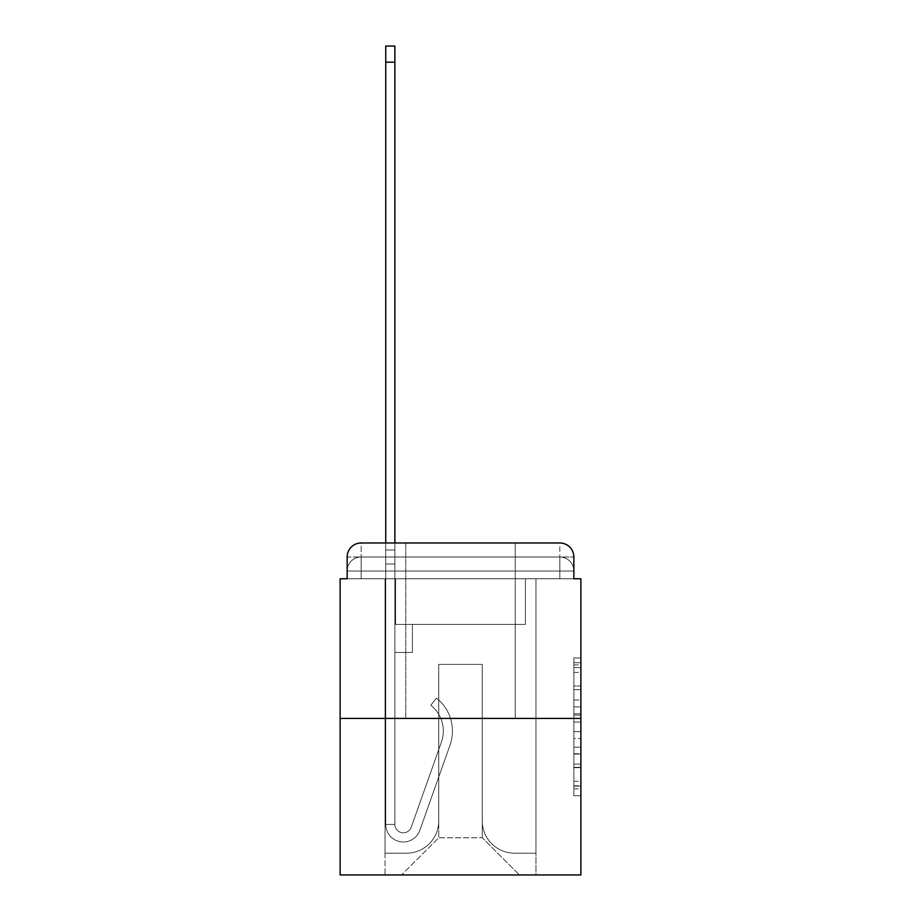 <?xml version="1.0" encoding="UTF-8"?>
<svg xmlns="http://www.w3.org/2000/svg" width="921" height="921" viewBox="0 0 921 921"><rect width="100%" height="100%" fill="white"/><g stroke="black" fill="none" stroke-linecap="round" stroke-linejoin="round"><path stroke-width="0.69" stroke-dasharray="4.61 3.45" d="M573.852 699.995L573.852 722.029L580.875 722.029L580.875 788.86L580.875 664.858L580.875 722.029L573.852 722.029L573.852 662.786L573.852 795.744L573.852 657.962L573.852 786.108L580.875 786.108L573.852 786.108L580.875 786.108L573.852 786.108L573.852 764.062L573.852 795.744L580.875 795.744L580.875 657.962L580.875 785.763L580.875 731.677L573.852 731.677L580.875 731.677L580.875 764.062L580.875 667.61L573.852 667.61L580.875 667.61L580.875 795.744L580.875 664.858L580.875 795.744L573.852 795.744L573.852 657.962L580.875 657.962L580.875 664.858L580.875 657.962L580.875 664.858L580.875 657.962L580.875 662.786L580.875 657.962L573.852 657.962L573.852 667.61L580.875 667.61L573.852 667.61L573.852 699.995L580.875 699.995M405.758 542.964L405.758 718.438L515.242 718.438L405.758 718.438L515.242 718.438L405.758 718.438L405.758 542.964L515.242 542.964L405.758 542.964L515.242 542.964L405.758 542.964L515.242 542.964L515.242 718.438L515.242 542.964M361.182 578.768L347.148 578.768L347.148 571.043L559.818 571.043L347.148 571.043L361.182 571.043L361.182 557.009L559.818 557.009L361.182 557.009L559.818 557.009L559.818 571.043L573.852 571.043L559.818 571.043L559.818 557.009L559.818 571.043L573.852 571.043L559.818 571.043L573.852 571.043L559.818 571.043L573.852 571.043L559.818 571.043L573.852 571.043L559.818 571.043L573.852 571.043L559.818 571.043L573.852 571.043L559.818 571.043L559.818 557.009L559.818 571.043L559.818 557.009L559.818 571.043L559.818 557.009L559.818 571.043L559.818 557.009L559.818 571.043L559.818 557.009L559.818 571.043L559.818 557.009L573.852 557.009L361.182 557.009L559.818 557.009L361.182 557.009L559.818 557.009L361.182 557.009L559.818 557.009L559.818 578.768L347.148 578.768L347.148 571.043L361.182 571.043L361.182 557.009L347.148 557.009A14.034 14.034 0 0 1 361.182 542.964L559.818 542.964L361.182 542.964A14.034 14.034 0 0 0 347.148 557.009L361.182 557.009A14.034 14.034 0 0 0 347.148 571.043L361.182 571.043L347.148 571.043L361.182 571.043L347.148 571.043L361.182 571.043L347.148 571.043L361.182 571.043L347.148 571.043L347.148 578.768L347.148 571.043L347.148 578.768L347.148 571.043L347.148 578.768L340.125 578.768L340.125 874.95L580.875 874.95L580.875 578.768L573.852 578.768L573.852 557.009A14.034 14.034 0 0 0 559.818 542.964A14.034 14.034 0 0 1 573.852 557.009L573.852 578.768L347.148 578.768L347.148 557.009L347.148 578.768L573.852 578.768L559.818 578.768L573.852 578.768L559.818 578.768L573.852 578.768L559.818 578.768L573.852 578.768L559.818 578.768L573.852 578.768L559.818 578.768L573.852 578.768L559.818 578.768L573.852 578.768L559.818 578.768L559.818 542.964A14.034 14.034 0 0 1 573.852 557.009A14.034 14.034 0 0 0 559.818 542.964L559.818 557.009A14.034 14.034 0 0 1 573.852 571.043A14.034 14.034 0 0 0 559.818 557.009A14.034 14.034 0 0 1 573.852 571.043A14.034 14.034 0 0 0 559.818 557.009A14.034 14.034 0 0 1 573.852 571.043A14.034 14.034 0 0 0 559.818 557.009A14.034 14.034 0 0 1 573.852 571.043L573.852 578.768L559.818 578.768L559.818 571.043L559.818 578.768L559.818 571.043L559.818 578.768L559.818 571.043L559.818 578.768L559.818 571.043L559.818 578.768L559.818 571.043L559.818 578.768L559.818 571.043L559.818 578.768L559.818 571.043L559.818 578.768L361.182 578.768L361.182 571.043L347.148 571.043L361.182 571.043L361.182 557.009A14.034 14.034 0 0 0 347.148 571.043A14.034 14.034 0 0 1 361.182 557.009A14.034 14.034 0 0 0 347.148 571.043A14.034 14.034 0 0 1 361.182 557.009A14.034 14.034 0 0 0 347.148 571.043A14.034 14.034 0 0 1 361.182 557.009L361.182 578.768L361.182 557.009L361.182 578.768L361.182 557.009L361.182 578.768L361.182 571.043L361.182 578.768L361.182 571.043L361.182 578.768L361.182 571.043L361.182 578.768L361.182 571.043L361.182 578.768L361.182 571.043L361.182 578.768L347.148 578.768L361.182 578.768M580.875 713.763L580.875 706.879L580.875 713.763L573.852 713.763L573.852 686.041L573.852 767.677L573.852 747.184L580.875 747.184L573.852 747.184L573.852 795.744L580.875 795.744L573.852 795.744L580.875 795.744L573.852 795.744L573.852 657.962L580.875 657.962L573.852 657.962L580.875 657.962L573.852 657.962L573.852 713.763L580.875 713.763M340.125 718.438L580.875 718.438M385.749 542.964L394.879 542.964L394.879 549.987L394.879 46.05L394.879 624.38L412.424 624.38L394.879 624.38L412.424 624.38L394.879 624.38L394.879 824.41A8.427 8.427 0 0 0 411.238 827.231A8.427 8.427 0 0 1 394.879 824.41A8.427 8.427 0 0 0 411.238 827.231L441.412 742.084A32.983 32.983 0 0 0 430.821 705.233A32.983 32.983 0 0 1 441.412 742.084A32.983 32.983 0 0 0 430.821 705.233L436.496 698.083A42.113 42.113 0 0 1 450.012 745.135L419.838 830.282A17.545 17.545 0 0 1 385.749 824.41L385.749 549.987L394.879 549.987L394.879 46.05L394.879 624.38L394.879 46.05L394.879 624.38L412.424 624.38L412.424 652.459L412.424 624.38L412.424 652.459L394.879 652.459L394.879 824.41L385.749 824.41L385.749 549.987L394.879 549.987L394.879 46.05L394.879 624.38L412.424 624.38L394.879 624.38L394.879 652.459L394.879 46.05L385.749 46.05L385.749 564.02L385.749 549.987L394.879 549.987L394.879 624.38L412.424 624.38L394.879 624.38L412.424 624.38L412.424 652.459L394.879 652.459L394.879 824.41L385.749 824.41L385.749 549.987L394.879 549.987L385.749 549.987L394.879 549.987L385.749 549.987L385.749 46.05L385.749 564.02L385.749 549.987L394.879 549.987L385.749 549.987L394.879 549.987L385.749 549.987L385.749 46.05L385.749 564.02L385.749 549.987L394.879 549.987L385.749 549.987L394.879 549.987L385.749 549.987L385.749 46.05L385.749 564.02L385.749 549.987L394.879 549.987L385.749 549.987L394.879 549.987L385.749 549.987L385.749 46.05L385.749 564.02L385.749 549.987L394.879 549.987L385.749 549.987L394.879 549.987L394.879 824.41A8.427 8.427 0 0 0 411.238 827.231L441.412 742.084A32.983 32.983 0 0 0 430.821 705.233L436.496 698.083A42.113 42.113 0 0 1 450.012 745.135L419.838 830.282A17.545 17.545 0 0 1 385.749 824.41L385.749 564.02L394.879 564.02L394.879 549.987L385.749 549.987L385.749 46.05L385.749 564.02L394.879 564.02L394.879 624.38L394.879 549.987L385.749 549.987L394.879 549.987L385.749 549.987L385.749 62.191L385.749 564.02L394.879 564.02L394.879 624.38L412.424 624.38L412.424 652.459L394.879 652.459L394.879 624.38L412.424 624.38L394.879 624.38L394.879 824.41A8.427 8.427 0 0 0 411.238 827.231A8.427 8.427 0 0 1 394.879 824.41L385.749 824.41L385.749 564.02L394.879 564.02L394.879 624.38L412.424 624.38L394.879 624.38L412.424 624.38L412.424 652.459L394.879 652.459L394.879 824.41L385.749 824.41L385.749 564.02L394.879 564.02L394.879 652.459L394.879 624.38L412.424 624.38L412.424 652.459L412.424 624.38L394.879 624.38L412.424 624.38L394.879 624.38L394.879 824.41A8.427 8.427 0 0 0 411.238 827.231L441.412 742.084A32.983 32.983 0 0 0 430.821 705.233A32.983 32.983 0 0 1 441.412 742.084A32.983 32.983 0 0 0 430.821 705.233L436.496 698.083A42.113 42.113 0 0 1 450.012 745.135L419.838 830.282A17.545 17.545 0 0 1 385.749 824.41L385.749 564.02L394.879 564.02L394.879 624.38L412.424 624.38L412.424 652.459L412.424 624.38L412.424 652.459L394.879 652.459L394.879 824.41A8.427 8.427 0 0 0 411.238 827.231L441.412 742.084A32.983 32.983 0 0 0 430.821 705.233L436.496 698.083A42.113 42.113 0 0 1 450.012 745.135L419.838 830.282A17.545 17.545 0 0 1 385.749 824.41L385.749 564.02L394.879 564.02L394.879 624.38L412.424 624.38L394.879 624.38L394.879 652.459L394.879 624.38L412.424 624.38L394.879 624.38L412.424 624.38L412.424 652.459L394.879 652.459L394.879 824.41L385.749 824.41L385.749 564.02L394.879 564.02L394.879 824.41L385.749 824.41L385.749 564.02L394.879 564.02L385.749 564.02L394.879 564.02L385.749 564.02L394.879 564.02L385.749 564.02L394.879 564.02L385.749 564.02L385.749 824.41L385.749 549.987L394.879 549.987L385.749 549.987L394.879 549.987L385.749 549.987L385.749 542.964M482.259 820.91A32.281 32.281 0 0 0 514.54 853.191A32.281 32.281 0 0 1 482.259 820.91L482.259 664.386L482.259 820.91A32.281 32.281 0 0 0 514.54 853.191L535.953 853.191L514.54 853.191A32.281 32.281 0 0 1 482.259 820.91L482.259 664.386L438.741 664.386L482.259 664.386L482.259 820.91A32.281 32.281 0 0 0 514.54 853.191L535.953 853.191L514.54 853.191A32.281 32.281 0 0 1 482.259 820.91L482.259 664.386L438.741 664.386L438.741 820.91L438.741 664.386L482.259 664.386L482.259 820.91A32.281 32.281 0 0 0 514.54 853.191L535.953 853.191L514.54 853.191A32.281 32.281 0 0 1 482.259 820.91L482.259 664.386L438.741 664.386L438.741 820.91A32.281 32.281 0 0 1 406.46 853.191A32.281 32.281 0 0 0 438.741 820.91L438.741 664.386L482.259 664.386L482.259 820.91A32.281 32.281 0 0 0 514.54 853.191L535.953 853.191L514.54 853.191A32.281 32.281 0 0 1 482.259 820.91L482.259 664.386L438.741 664.386L438.741 820.91A32.281 32.281 0 0 1 406.46 853.191L385.047 853.191L406.46 853.191A32.281 32.281 0 0 0 438.741 820.91L438.741 664.386L482.259 664.386L482.259 820.91A32.281 32.281 0 0 0 514.54 853.191L535.953 853.191L514.54 853.191A32.281 32.281 0 0 1 482.259 820.91L482.259 664.386L438.741 664.386L438.741 820.91A32.281 32.281 0 0 1 406.46 853.191L385.047 853.191L406.46 853.191A32.281 32.281 0 0 0 438.741 820.91L438.741 664.386L482.259 664.386L482.259 820.91A32.281 32.281 0 0 0 514.54 853.191L535.953 853.191L514.54 853.191A32.281 32.281 0 0 1 482.259 820.91L482.259 664.386L438.741 664.386L438.741 820.91A32.281 32.281 0 0 1 406.46 853.191L385.047 853.191L406.46 853.191A32.281 32.281 0 0 0 438.741 820.91L438.741 664.386L482.259 664.386L482.259 820.91M385.047 578.768L385.047 853.191L406.46 853.191A32.281 32.281 0 0 0 438.741 820.91A32.281 32.281 0 0 1 406.46 853.191L385.047 853.191L385.047 578.768L395.581 578.768L395.581 624.38L525.419 624.38L395.581 624.38L525.419 624.38L395.581 624.38L525.419 624.38L395.581 624.38L525.419 624.38L395.581 624.38L525.419 624.38L395.581 624.38L525.419 624.38L395.581 624.38L525.419 624.38L395.581 624.38L525.419 624.38L395.581 624.38L395.581 578.768L385.047 578.768L385.047 853.191L385.047 578.768L395.581 578.768L395.581 624.38L395.581 578.768L385.047 578.768L385.047 853.191L385.047 578.768L395.581 578.768L395.581 624.38L395.581 578.768L385.047 578.768L385.047 853.191L385.047 578.768L395.581 578.768L395.581 624.38L395.581 578.768L385.047 578.768L385.047 853.191L385.047 578.768L395.581 578.768L395.581 624.38L395.581 578.768L385.047 578.768L385.047 853.191L385.047 578.768L395.581 578.768L395.581 624.38L395.581 578.768L385.047 578.768L385.047 853.191L406.46 853.191A32.281 32.281 0 0 0 438.741 820.91L438.741 664.386L438.741 820.91A32.281 32.281 0 0 1 406.46 853.191A32.281 32.281 0 0 0 438.741 820.91L438.741 664.386L482.259 664.386L438.741 664.386L438.741 820.91A32.281 32.281 0 0 1 406.46 853.191L385.047 853.191L385.047 578.768L395.581 578.768L395.581 624.38L395.581 578.768L385.047 578.768L385.047 874.95L401.544 874.95L385.047 874.95L385.047 578.768L395.581 578.768L395.581 624.38L395.581 578.768L385.047 578.768M525.419 578.768L525.419 624.38L525.419 578.768L535.953 578.768L535.953 853.191L514.54 853.191L535.953 853.191L535.953 578.768L525.419 578.768L525.419 624.38L525.419 578.768L535.953 578.768L535.953 853.191L535.953 578.768L525.419 578.768L525.419 624.38L525.419 578.768L535.953 578.768L535.953 853.191L535.953 578.768L525.419 578.768L525.419 624.38L525.419 578.768L535.953 578.768L535.953 853.191L535.953 578.768L525.419 578.768L525.419 624.38L525.419 578.768L535.953 578.768L535.953 853.191L535.953 578.768L525.419 578.768L525.419 624.38L525.419 578.768L535.953 578.768L535.953 853.191L535.953 578.768L525.419 578.768L525.419 624.38L525.419 578.768L535.953 578.768L535.953 853.191L535.953 578.768L525.419 578.768L525.419 624.38L525.419 578.768L535.953 578.768L535.953 874.95L401.544 874.95L535.953 874.95L535.953 578.768L525.419 578.768M482.259 664.386L482.259 837.753L482.259 664.386L438.741 664.386L438.741 837.753L482.259 837.753L438.741 837.753L438.741 664.386L438.741 837.753L401.544 874.95L438.741 837.753L401.544 874.95L438.741 837.753L438.741 664.386L482.259 664.386L482.259 837.753L519.456 874.95L482.259 837.753L519.456 874.95L482.259 837.753L482.259 664.386L438.741 664.386L482.259 664.386M361.182 542.964A14.034 14.034 0 0 0 347.148 557.009A14.034 14.034 0 0 1 361.182 542.964L361.182 557.009L361.182 542.964M573.852 722.029L580.875 722.029L573.852 722.029M573.852 662.786L573.852 657.962L573.852 662.786L580.875 662.786L573.852 662.786M573.852 767.331L573.852 738.573L573.852 767.331L580.875 767.331L573.852 767.331M573.852 738.573L573.852 731.677L580.875 731.677L573.852 731.677L573.852 738.573L580.875 738.573L573.852 738.573M573.852 686.041L573.852 667.61L573.852 686.041L580.875 686.041L573.852 686.041M573.852 657.962L580.875 657.962L573.852 657.962L573.852 664.858L573.852 657.962L580.875 657.962M573.852 795.744L580.875 795.744L573.852 795.744L573.852 788.86L573.852 795.744M411.238 827.231A8.427 8.427 0 0 1 394.879 824.41A8.427 8.427 0 0 0 411.238 827.231L441.412 742.084A32.983 32.983 0 0 0 430.821 705.233A32.983 32.983 0 0 1 441.412 742.084A32.983 32.983 0 0 0 430.821 705.233L436.496 698.083A42.113 42.113 0 0 1 450.012 745.135L419.838 830.282A17.545 17.545 0 0 1 385.749 824.41A17.545 17.545 0 0 0 419.838 830.282A17.545 17.545 0 0 1 385.749 824.41A17.545 17.545 0 0 0 419.838 830.282A17.545 17.545 0 0 1 385.749 824.41A17.545 17.545 0 0 0 419.838 830.282A17.545 17.545 0 0 1 385.749 824.41A17.545 17.545 0 0 0 419.838 830.282A17.545 17.545 0 0 1 385.749 824.41A17.545 17.545 0 0 0 419.838 830.282A17.545 17.545 0 0 1 385.749 824.41A17.545 17.545 0 0 0 419.838 830.282A17.545 17.545 0 0 1 385.749 824.41L394.879 824.41A8.427 8.427 0 0 0 411.238 827.231L441.412 742.084A32.983 32.983 0 0 0 430.821 705.233L436.496 698.083A42.113 42.113 0 0 1 450.012 745.135L419.838 830.282A17.545 17.545 0 0 1 385.749 824.41L394.879 824.41A8.427 8.427 0 0 0 411.238 827.231A8.427 8.427 0 0 1 394.879 824.41A8.427 8.427 0 0 0 411.238 827.231L441.412 742.084A32.983 32.983 0 0 0 430.821 705.233A32.983 32.983 0 0 1 441.412 742.084A32.983 32.983 0 0 0 430.821 705.233L436.496 698.083A42.113 42.113 0 0 1 450.012 745.135L419.838 830.282A17.545 17.545 0 0 1 385.749 824.41A17.545 17.545 0 0 0 419.838 830.282A17.545 17.545 0 0 1 385.749 824.41L394.879 824.41L385.749 824.41A17.545 17.545 0 0 0 419.838 830.282A17.545 17.545 0 0 1 385.749 824.41A17.545 17.545 0 0 0 419.838 830.282A17.545 17.545 0 0 1 385.749 824.41L394.879 824.41A8.427 8.427 0 0 0 411.238 827.231L441.412 742.084A32.983 32.983 0 0 0 430.821 705.233L436.496 698.083A42.113 42.113 0 0 1 450.012 745.135L419.838 830.282A17.545 17.545 0 0 1 385.749 824.41L394.879 824.41A8.427 8.427 0 0 0 411.238 827.231A8.427 8.427 0 0 1 394.879 824.41A8.427 8.427 0 0 0 411.238 827.231L441.412 742.084A32.983 32.983 0 0 0 430.821 705.233A32.983 32.983 0 0 1 441.412 742.084A32.983 32.983 0 0 0 430.821 705.233L436.496 698.083A42.113 42.113 0 0 1 450.012 745.135L419.838 830.282A17.545 17.545 0 0 1 385.749 824.41A17.545 17.545 0 0 0 419.838 830.282A17.545 17.545 0 0 1 385.749 824.41L394.879 824.41A8.427 8.427 0 0 0 411.238 827.231L441.412 742.084A32.983 32.983 0 0 0 430.821 705.233L436.496 698.083A42.113 42.113 0 0 1 450.012 745.135L419.838 830.282A17.545 17.545 0 0 1 385.749 824.41L394.879 824.41A8.427 8.427 0 0 0 411.238 827.231A8.427 8.427 0 0 1 394.879 824.41A8.427 8.427 0 0 0 411.238 827.231L441.412 742.084A32.983 32.983 0 0 0 430.821 705.233A32.983 32.983 0 0 1 441.412 742.084L411.238 827.231A8.427 8.427 0 0 1 394.879 824.41L385.749 824.41A17.545 17.545 0 0 0 419.838 830.282A17.545 17.545 0 0 1 385.749 824.41L394.879 824.41A8.427 8.427 0 0 0 411.238 827.231L441.412 742.084A32.983 32.983 0 0 0 430.821 705.233L436.496 698.083A42.113 42.113 0 0 1 450.012 745.135L419.838 830.282L450.012 745.135A42.113 42.113 0 0 0 436.496 698.083A42.113 42.113 0 0 1 450.012 745.135A42.113 42.113 0 0 0 436.496 698.083A42.113 42.113 0 0 1 450.012 745.135A42.113 42.113 0 0 0 436.496 698.083A42.113 42.113 0 0 1 450.012 745.135A42.113 42.113 0 0 0 436.496 698.083A42.113 42.113 0 0 1 450.012 745.135A42.113 42.113 0 0 0 436.496 698.083A42.113 42.113 0 0 1 450.012 745.135A42.113 42.113 0 0 0 436.496 698.083A42.113 42.113 0 0 1 450.012 745.135A42.113 42.113 0 0 0 436.496 698.083A42.113 42.113 0 0 1 450.012 745.135A42.113 42.113 0 0 0 436.496 698.083A42.113 42.113 0 0 1 450.012 745.135A42.113 42.113 0 0 0 436.496 698.083A42.113 42.113 0 0 1 450.012 745.135A42.113 42.113 0 0 0 436.496 698.083A42.113 42.113 0 0 1 450.012 745.135A42.113 42.113 0 0 0 436.496 698.083L430.821 705.233A32.983 32.983 0 0 1 441.412 742.084L411.238 827.231A8.427 8.427 0 0 1 394.879 824.41A8.427 8.427 0 0 0 411.238 827.231L441.412 742.084A32.983 32.983 0 0 0 430.821 705.233L436.496 698.083L430.821 705.233A32.983 32.983 0 0 1 441.412 742.084L411.238 827.231A8.427 8.427 0 0 1 394.879 824.41L394.879 624.38L412.424 624.38L412.424 652.459L394.879 652.459L394.879 824.41A8.427 8.427 0 0 0 411.238 827.231L441.412 742.084A32.983 32.983 0 0 0 430.821 705.233L436.496 698.083L430.821 705.233A32.983 32.983 0 0 1 441.412 742.084L411.238 827.231A8.427 8.427 0 0 1 394.879 824.41L394.879 624.38L412.424 624.38L412.424 652.459L394.879 652.459L394.879 824.41A8.427 8.427 0 0 0 411.238 827.231L441.412 742.084A32.983 32.983 0 0 0 430.821 705.233L436.496 698.083L430.821 705.233A32.983 32.983 0 0 1 441.412 742.084L411.238 827.231A8.427 8.427 0 0 1 394.879 824.41L394.879 624.38L412.424 624.38L412.424 652.459L412.424 624.38L394.879 624.38L412.424 624.38L412.424 652.459L412.424 624.38L412.424 652.459L394.879 652.459L394.879 824.41A8.427 8.427 0 0 0 411.238 827.231L441.412 742.084A32.983 32.983 0 0 0 430.821 705.233L436.496 698.083L430.821 705.233A32.983 32.983 0 0 1 441.412 742.084L411.238 827.231M412.424 652.459L394.879 652.459L394.879 624.38L412.424 624.38L412.424 652.459L394.879 652.459L412.424 652.459L412.424 624.38L412.424 652.459L412.424 624.38L412.424 652.459L394.879 652.459L412.424 652.459L394.879 652.459L412.424 652.459L412.424 624.38L412.424 652.459L394.879 652.459L412.424 652.459L394.879 652.459L412.424 652.459L412.424 624.38L412.424 652.459L394.879 652.459L412.424 652.459L394.879 652.459L412.424 652.459L412.424 624.38L412.424 652.459L394.879 652.459L412.424 652.459L394.879 652.459L412.424 652.459L412.424 624.38L412.424 652.459L394.879 652.459L412.424 652.459M430.821 705.233L436.496 698.083L430.821 705.233M385.749 549.987L394.879 549.987L385.749 549.987M573.852 764.062L580.875 764.062L573.852 764.062M573.852 753.723L580.875 753.723M573.852 689.656L580.875 689.656L573.852 689.656M573.852 664.858L580.875 664.858M573.852 788.86L580.875 788.86M573.852 781.284L580.875 781.284M573.852 672.434L580.875 672.434M573.852 715.145L580.875 715.145L573.852 715.145M573.852 754.069L580.875 754.069L573.852 754.069M573.852 767.677L580.875 767.677L573.852 767.677M573.852 706.879L580.875 706.879L573.852 706.879M385.749 62.191L394.879 62.191M573.852 578.768L573.852 571.043L573.852 578.768M573.852 785.763L580.875 785.763M573.852 786.108L580.875 786.108M573.852 667.61L580.875 667.61M385.749 46.05L394.879 46.05L385.749 46.05"/><path stroke-width="1.38" d="M347.148 557.009L347.148 578.768L347.148 557.009A14.034 14.034 0 0 1 361.182 542.964L385.749 542.964L385.749 46.05L394.879 46.05L394.879 542.964L405.758 542.964M580.875 718.438L340.125 718.438L340.125 874.95L580.875 874.95L580.875 578.768L573.852 578.768L573.852 557.009A14.034 14.034 0 0 0 559.818 542.964L361.182 542.964M340.125 718.438L340.125 578.768L347.148 578.768M515.242 542.964L559.818 542.964M573.852 578.768L573.852 557.009M385.749 62.191L394.879 62.191"/></g></svg>
